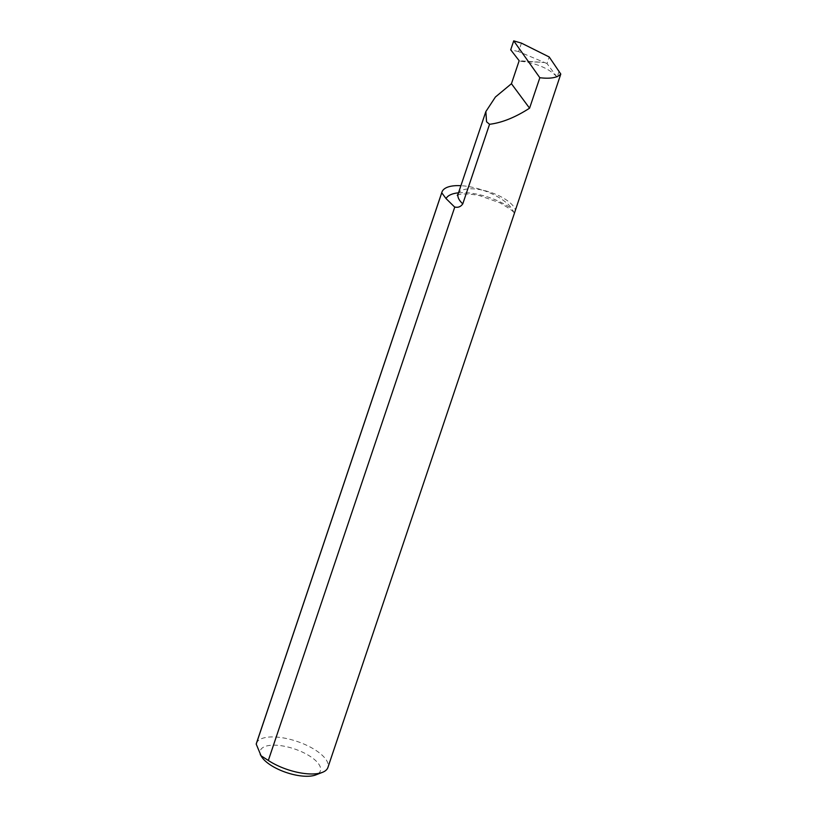 <?xml version="1.0" encoding="UTF-8"?>
<svg xmlns="http://www.w3.org/2000/svg" width="817" height="817" viewBox="0 0 817 817"><rect width="100%" height="100%" fill="white"/><g stroke="black" fill="none" stroke-linecap="round" stroke-linejoin="round"><path stroke-width="0.61" stroke-dasharray="4.08 3.06" d="M559.165 71.028L557.102 77.176C550.934 69.996 540.67 64.941 526.301 61.99L519.071 61.071L544.49 62.501L518.581 51.594L521.43 43.127M514.404 213.319L512.034 208.989A37.725 14.859 18.6 0 0 460.921 185.694M261.542 756.654A31.679 12.469 -161.4 0 1 280.078 745.574A31.679 12.469 -161.4 0 1 318.477 763.701A31.679 12.469 -161.4 0 1 315.801 774.914M256.395 743.419A37.725 14.859 -161.4 0 1 287.635 738.772A37.725 14.859 -161.4 0 1 325.605 758.993A37.725 14.859 -161.4 0 1 327.903 767.49M557.102 77.176L547.012 63.563L549.218 56.986M547.012 63.563L544.49 62.501L519.173 60.713M518.581 51.594L510.707 49.806M458.123 193.986A30.229 11.898 -161.4 0 1 483.153 190.269A30.229 11.898 -161.4 0 1 513.587 206.476A30.229 11.898 -161.4 0 1 515.241 209.418M458.521 192.822A40.309 15.87 -161.4 0 1 512.034 208.989M457.275 195.355C456.754 195.876 459.471 191.832 479.324 195.549L500.024 202.871C509.563 208.478 514.342 211.96 514.353 213.319"/><path stroke-width="1.23" d="M486.554 121.784L485.86 111.572L495.408 97.019L511.432 83.722L519.173 60.713L510.707 49.806L513.719 40.85L521.43 43.127L549.218 56.986L560.789 74.051C557.296 77.758 550.311 78.973 539.843 77.717L529.569 108.191C515.272 117.403 501.934 122.764 489.557 124.286L486.554 121.784M514.404 213.319L327.903 767.49A37.725 14.859 -161.4 0 1 322.429 772.351A37.725 14.859 -161.4 0 1 268.323 760.464L454.783 207.018C458.112 207.814 460.778 206.762 462.779 203.862L489.557 124.286M560.789 74.051L514.363 213.339M454.589 206.997L446.041 198.582L441.742 192.792L256.211 744.113L261.083 755.796L268.323 760.464M322.429 772.351L315.801 774.914A31.679 12.469 -161.4 0 1 287.482 772.902A31.679 12.469 -161.4 0 1 262.277 757.737A31.679 12.469 -161.4 0 1 261.542 756.654L260.245 754.551M256.211 744.113A37.725 14.859 -161.4 0 1 256.395 743.419L441.936 192.107A37.725 14.859 18.6 0 0 441.742 192.792M460.921 185.694A37.725 14.859 18.6 0 0 441.936 192.107M539.823 77.707L513.719 40.85M529.569 108.191L511.432 83.722M462.779 203.862A30.229 11.898 -161.4 0 1 459.971 200.788A30.229 11.898 -161.4 0 1 458.123 193.986L457.275 195.355M446.041 198.582A40.309 15.87 -161.4 0 1 458.521 192.822M485.86 111.572L458.123 193.986"/></g></svg>
